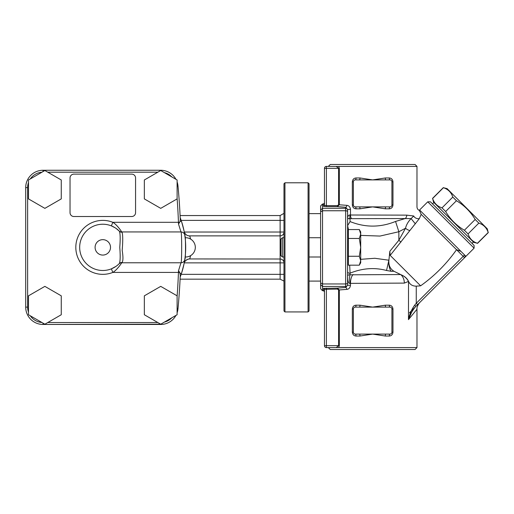 <?xml version="1.0" encoding="UTF-8"?>
<svg xmlns="http://www.w3.org/2000/svg" width="514" height="514" viewBox="0 0 514 514"><rect width="100%" height="100%" fill="white"/><g stroke="black" fill="none" stroke-linecap="round" stroke-linejoin="round"><path stroke-width="0.77" d="M464.868 257.276L464.553 257.7A1.927 1.927 0 0 0 464.553 254.976L419.578 209.995L427.751 201.822L430.481 201.822L474.094 245.435L474.094 248.159L465.915 256.338L464.553 254.976L463.191 256.338L464.553 257.7L465.915 256.338L415.813 306.44L417.619 304.635L416.256 303.273L414.753 305.078C411.611 309.422 409.517 314.272 408.469 319.624L416.982 309.261L416.982 347.592L415.055 349.52L330.245 349.52L328.317 347.592L326.39 347.592L338.713 347.592L339.33 345.665L339.33 289.999L337.402 288.123L323.499 288.38L323.499 290.725L324.462 291.689M416.982 347.592L338.713 347.592M338.604 168.335L338.604 204.726L337.402 205.639L326.39 205.639L326.39 168.335L339.33 168.335L338.713 166.407L326.39 166.407A1.927 1.927 0 0 0 324.462 168.335L326.39 168.335L326.39 166.407L336.272 166.407L338.604 168.335L336.272 166.407L416.982 166.407L416.982 206.904C417.079 208.665 417.94 209.879 419.578 210.541L419.578 209.995M416.982 166.407L415.055 164.48L330.245 164.48L328.317 166.407M320.607 205.928L322.535 204L320.607 205.928L320.607 288.797L322.535 290.725L322.535 204L323.499 204L323.499 206.345L326.39 206.602L337.402 206.602L339.33 204.726L339.33 168.335M474.094 248.159L427.751 201.822M419.835 211.46L419.7 210.991M402.057 275.196L400.605 274.547L350.028 274.81C348.511 274.746 347.695 275.163 347.592 276.063C347.695 281.274 348.511 283.709 350.028 283.368L404.332 283.105L408.469 281.415A9.637 6.046 -144 0 0 402.057 275.196L402.096 275.215C405.077 276.635 407.216 278.659 408.514 281.286C409.851 284.505 412.427 286.131 416.256 286.157L420.613 285.823L390.184 255.4L419.353 218.591L421.197 214.338C419.077 209.815 419.077 209.815 421.197 214.344L456.541 249.695L460.968 251.391L464.553 254.976M337.402 205.639L337.402 206.602L345.665 207.264L347.592 209.436L347.592 218.662L405.128 218.566L395.549 221.45C380.379 227.606 365.223 227.644 350.073 221.566L349.995 218.437L350.073 221.566L347.592 225.659L347.592 209.436L350.484 209.436C350.111 206.911 348.877 205.549 346.789 205.343L338.604 204.726M359.44 307.115L355.302 307.115A1.927 1.927 0 0 0 353.375 309.042L353.375 332.172A1.927 1.927 0 0 0 355.302 334.1L389.998 334.1A1.927 1.927 0 0 0 391.925 332.172L391.925 309.042A1.927 1.927 0 0 0 389.998 307.115L359.44 307.115A1.927 0.553 90 0 0 359.986 305.188L372.65 307.115L359.986 305.188L356.029 305.188A1.927 0.726 -90 0 1 355.302 307.115M353.375 181.827L353.375 204.957A1.927 1.927 0 0 0 355.302 206.885L389.998 206.885A1.927 1.927 0 0 0 391.925 204.957L391.925 181.827A1.927 1.927 0 0 0 389.998 179.9L355.302 179.9A1.927 1.927 0 0 0 353.375 181.827L352.334 181.827L352.334 204.957C352.617 207.367 353.85 208.652 356.029 208.812L359.986 208.812A1.927 0.553 90 0 0 359.44 206.885M347.592 271.45A1.927 1.786 180 0 0 350.073 273.159C362.415 268.179 374.565 267.286 386.534 270.486L391.238 271.296A11.565 5.397 93.9 0 1 388.86 260.656C388.584 265.481 390.299 269.021 394 271.283L400.605 274.547A9.637 6.888 -90 0 1 404.332 283.105M388.86 260.656L389.843 251.288L390.184 255.4M408.514 281.286L408.469 319.624C410.005 314.671 412.453 310.276 415.813 306.44L414.753 305.078M411.425 312.692L408.482 319.592M420.613 285.823C434.626 275.832 446.608 263.791 456.541 249.695L463.191 256.338L416.256 303.273L416.256 286.157M464.553 257.7A1.927 1.927 0 0 0 465.086 256.004L465.074 256.756M324.462 345.665A1.927 1.927 0 0 0 326.39 347.592L326.39 345.665L324.462 345.665L324.462 289.337L324.462 345.665M355.302 334.1A1.927 0.726 -90 0 1 356.029 336.027L359.986 336.027A1.927 0.553 90 0 0 359.44 334.1M359.986 336.027L372.65 334.1L385.314 336.027L389.278 336.027A1.927 0.726 90 0 1 389.998 334.1M356.029 305.188C353.85 305.348 352.617 306.633 352.334 309.042L352.334 332.172C352.617 334.582 353.85 335.867 356.029 336.027M385.866 334.1A1.927 0.553 -90 0 0 385.314 336.027M385.314 305.188A1.927 0.553 -90 0 0 385.866 307.115L389.998 307.115A1.927 0.726 90 0 1 389.278 305.188L385.314 305.188L372.65 307.115M389.278 336.027C391.456 335.867 392.69 334.582 392.972 332.172L392.972 309.042C392.69 306.633 391.456 305.348 389.278 305.188M385.866 206.885A1.927 0.553 -90 0 0 385.314 208.812L372.65 206.885L385.314 208.812L389.278 208.812A1.927 0.726 90 0 1 389.998 206.885M389.998 179.9A1.927 0.726 90 0 1 389.278 177.972L385.314 177.972A1.927 0.553 -90 0 0 385.866 179.9M385.314 177.972L372.65 179.9L359.986 177.972L356.029 177.972A1.927 0.726 -90 0 1 355.302 179.9M389.278 208.812C391.456 208.652 392.69 207.367 392.972 204.957L392.972 181.827C392.69 179.418 391.456 178.133 389.278 177.972M359.986 208.812L372.624 206.891M359.44 179.9A1.927 0.553 90 0 0 359.986 177.972M355.302 206.885A1.927 0.726 -90 0 1 356.029 208.812M356.029 177.972C353.85 178.133 352.617 179.418 352.334 181.827M391.925 324.462L391.925 309.042L392.972 309.042M348.363 262.037L347.592 262.037L347.592 282.873L347.592 211.852A1.927 1.092 -0 0 0 345.665 210.759L345.665 286.452A1.927 1.921 0 0 0 347.592 284.531L347.592 282.873A1.927 1.092 0 0 1 345.665 283.966L322.535 283.966L320.607 282.873M347.592 276.063L347.592 285.289L345.665 287.461A1.927 1.124 -93.6 0 1 346.789 289.382C348.877 289.183 350.111 287.814 350.484 285.289L350.484 283.105A9.637 4.819 90 0 1 353.092 274.547M350.484 285.289L347.592 285.289L347.592 284.531M320.607 210.194L322.535 208.273L345.665 208.273L345.665 207.264A1.927 1.124 93.6 0 0 346.789 205.343M323.499 288.38A0.964 0.957 0 0 1 324.462 289.337L337.402 289.086L338.604 289.999L346.789 289.382M350.028 274.81L350.073 273.159L350.028 274.81A9.637 2.486 79.8 0 0 350.028 283.368M349.263 274.772L349.835 274.778M348.466 229.559L347.599 225.601M391.238 271.296L394 271.283M386.534 270.486L388.892 260.212L374.841 258.279L360.699 259.332M350.073 273.159L349.668 265.166M360.699 235.393L380.007 236.061L398.864 231.73L405.507 228.261L398.864 240.25L389.843 251.288M419.353 218.591A3.855 2.525 20.6 0 1 413.731 215.989C417.908 204.276 417.908 204.276 413.731 215.989C417.908 204.276 417.908 204.276 413.731 215.989L406.735 215.141A3.855 2.962 90 0 1 405.128 218.566L411.116 218.604C408.212 221.56 406.343 224.772 405.507 228.261A3.855 1.227 31.7 0 0 409.639 230.478M400.933 242.107L398.864 240.25L398.864 231.73L395.549 221.45M349.995 218.437L347.592 218.662C347.695 216.092 348.492 214.878 349.995 215.006A3.855 0.932 99.4 0 0 349.995 218.437M406.735 215.141L349.995 215.006M413.731 215.989L411.116 218.611L415.344 223.853M324.462 291.676L324.462 291.676A0.964 0.957 0 0 0 323.499 290.718L322.535 290.718L323.499 290.725M338.604 289.999L338.604 345.665L336.272 347.592M337.402 289.086L337.402 288.123L345.665 287.461L345.665 286.452L322.535 286.452L320.607 284.531M326.39 206.602L326.39 205.639L324.462 205.388A0.964 0.957 0 0 1 323.499 206.345M324.462 168.335L324.462 205.388L324.462 168.335M452.789 197.08C451.253 192.371 448.131 189.248 443.421 187.713L447.084 188.619L487.291 228.826L488.204 232.489C486.662 227.786 483.539 224.663 478.83 223.121L475.18 219.472C470.516 211.639 464.27 205.394 456.445 200.73L452.789 197.08L442.008 207.868L445.657 211.517C450.315 219.349 456.567 225.595 464.393 230.253L468.048 233.909C469.584 238.618 472.707 241.741 477.416 243.276L473.754 242.37L433.546 202.163L432.634 198.494C434.176 203.203 437.298 206.326 442.008 207.868M443.421 187.713L432.634 198.494M488.204 232.489L477.416 243.276M478.83 223.121L468.048 233.909M475.18 219.472L464.393 230.253M456.445 200.73L445.657 211.517M177.112 295.826L177.112 314.748L160.728 324.205L144.344 314.748L144.344 295.826L160.728 286.369L177.112 295.826M61.256 295.826L61.256 314.748L44.872 324.205L28.488 314.748L28.488 295.826L44.872 286.369L61.256 295.826M135.567 177.972A3.855 3.855 0 0 0 131.713 174.117L73.887 174.117A3.855 3.855 0 0 0 70.032 177.972L70.032 212.667A3.855 3.855 0 0 0 73.887 216.522L131.713 216.522A3.855 3.855 0 0 0 135.567 212.667L135.567 177.972M177.112 312.782A17.348 17.348 0 0 0 177.985 308.741A655.356 655.356 0 0 0 180.266 275.35L179.739 272.471L178.454 272.42A653.429 653.429 0 0 1 177.112 296.192M175.942 179.302A17.348 17.348 0 0 0 160.715 170.262L43.047 170.262A17.348 17.348 0 0 0 25.7 187.61L25.7 307.115A17.348 17.348 0 0 0 43.047 324.462L160.715 324.462A17.348 17.348 0 0 0 175.942 315.423M122.075 232.251L121.683 231.942A3.855 3.855 0 0 1 118.991 230.844L119.325 231.171A23.13 23.13 0 0 0 86.5 230.953A23.13 23.13 0 0 0 86.5 263.772A23.13 23.13 0 0 0 119.325 263.547A3.855 3.707 -135.6 0 1 122.075 262.474C123.18 260.849 123.219 256.807 122.191 250.35C122.942 241.021 122.904 234.994 122.075 232.251A3.855 3.707 -44.4 0 1 119.325 231.171C120.289 233.305 120.437 238.702 119.768 247.362C120.443 256.011 120.295 261.408 119.325 263.547L118.991 263.881A3.855 3.855 0 0 1 121.683 262.782L180.979 262.782A3.855 3.855 0 0 0 184.789 259.519C185.766 260.245 185.76 234.448 184.789 235.232C184.911 234.236 183.781 229.52 181.41 221.084L180.009 221.553L180.266 219.375A655.356 655.356 0 0 0 177.985 185.984A17.348 17.348 0 0 0 177.112 181.943M179.739 272.471L178.538 270.647L178.454 272.42L112.817 272.42C116.729 270.242 121.439 263.457 121.683 262.782L122.075 262.474M180.009 221.553L178.538 224.078L178.454 222.305L179.739 222.254M178.531 224.078L180.979 231.942C181.898 230.947 181.905 263.733 180.979 262.782L178.531 270.647M177.112 198.532A653.429 653.429 0 0 1 178.454 222.305L112.817 222.305C116.723 224.477 121.439 231.268 121.683 231.942L180.979 231.942A3.855 3.855 0 0 1 184.789 235.206A3.855 3.855 0 0 0 184.789 235.206L184.789 235.206M119.325 263.547L118.882 263.99M116.286 228.569L119.325 231.171M115.958 266.38L111.384 268.841L112.817 272.42A26.985 26.985 0 0 1 75.815 247.362A26.985 26.985 0 0 1 112.817 222.305L111.384 225.884L115.065 227.753M118.451 264.389L117.719 265.038M185.682 247.362L185.676 246.103L185.682 247.362M185.567 243.026L185.515 242.043L185.567 243.026M184.789 259.493L184.789 259.519A3.855 3.855 0 0 0 184.789 259.493C184.911 260.489 183.781 265.205 181.41 273.641A82.882 82.882 0 0 0 180.196 217.698L180.215 218.167M180.266 275.35L180.196 277.027A82.882 82.882 0 0 0 181.41 273.641L180.009 273.172M43.047 323.152L43.047 324.462L160.715 324.199M25.7 187.61L25.7 307.115L27.627 307.115L27.627 187.61L25.7 187.61M190.585 239.061L189.788 235.952A5.782 5.744 -11.2 0 1 184.115 231.326L184.513 233.484M184.905 236.029L185.124 237.744A9.637 9.637 0 0 1 195.32 247.362A9.637 9.637 0 0 1 185.124 256.981L184.95 258.375M185.625 250.446L185.419 253.948M184.494 261.363L184.089 263.553A5.782 5.744 11.3 0 1 189.756 258.94L190.598 255.657M184.269 262.866L283.985 262.866A3.855 3.855 0 0 0 280.13 259.011L189.756 258.94M283.985 214.184L283.471 213.631L283.985 213.631M189.788 235.952L189.602 235.881C186.794 235.817 184.963 234.3 184.115 231.326M181.166 274.347L280.13 274.347L280.13 235.881A3.855 3.855 0 0 0 283.985 232.026L280.13 232.026L280.13 235.881L189.602 235.881M283.985 280.541C283.413 281.286 283.413 281.286 283.985 280.541M309.042 213.631L320.607 213.631M61.256 179.977L61.256 198.899L44.872 208.356L28.488 198.899L28.488 179.977L44.872 170.519L61.256 179.977M177.112 179.977L177.112 198.899L160.728 208.356L144.344 198.899L144.344 179.977L160.728 170.519L177.112 179.977M309.042 237.725L320.607 237.725M282.347 237.725L280.901 239.171L280.901 255.554L282.347 257L282.347 237.725L283.985 237.725M359.325 229.559L360.699 231.942L360.699 234.005L359.325 229.559L348.363 229.559L348.363 265.166L359.325 265.166L360.699 260.714L360.699 262.782L359.325 265.166M360.699 260.714L359.325 256.268L360.699 247.362L360.699 260.714M360.699 247.362L359.325 238.457L360.699 234.005L360.699 247.362M348.363 256.268L359.325 256.268M348.363 238.457L359.325 238.457M284.949 311.934L284.949 182.791L308.079 182.791L308.079 311.934L284.949 311.934L283.985 310.97L283.985 183.755L284.949 182.791M308.079 311.934L309.042 310.97L309.042 183.755L308.079 182.791M352.334 332.172L353.375 332.172M353.375 309.042L352.334 309.042M391.925 332.172L392.972 332.172M392.972 181.827L391.925 181.827M391.925 204.957L392.972 204.957M352.334 204.957L353.375 204.957M347.592 210.194A1.927 1.921 -0 0 0 345.665 208.273L345.665 210.759L322.535 210.759L320.607 211.852M351.531 218.566A3.855 1.927 90 0 1 350.484 215.141L350.484 209.436M339.33 345.665L326.39 345.665L326.39 288.123M324.462 203.049A0.964 0.957 -0 0 1 323.499 204.007L324.462 203.036M171.843 317.787A15.42 15.42 0 0 1 164.39 322.092M177.112 308.657L177.985 308.741M157.83 322.535L47.77 322.535M41.91 322.496A15.42 15.42 0 0 1 30.3 315.789M28.488 312.204A15.42 15.42 0 0 1 27.627 307.115M43.047 171.573L43.047 170.262M27.627 187.61A15.42 15.42 0 0 1 28.488 182.521M30.3 178.93A15.42 15.42 0 0 1 41.91 172.229M47.77 172.19L157.83 172.19M177.112 186.068L177.985 185.984M164.39 172.633A15.42 15.42 0 0 1 171.843 176.938M110.51 247.362A7.71 7.71 0 0 1 98.945 254.038A7.71 7.71 0 0 1 98.945 240.687A7.71 7.71 0 0 1 110.51 247.362M181.41 273.641A82.882 82.882 0 0 0 181.41 221.084M180.093 215.559L280.13 215.559L280.13 220.377L181.166 220.377M283.985 274.347L280.13 274.347L280.13 279.166L180.093 279.166M280.13 259.011A3.855 3.855 0 0 1 283.985 262.866M184.308 232.026L280.13 232.026L280.13 220.377L283.985 220.377M280.13 235.881A3.855 3.855 0 0 0 283.985 232.026M416.982 309.261C416.507 306.498 419.7 302.213 419.809 302.444L419.809 302.444M415.813 306.44L409.44 312.814M465.909 256.345L465.478 256.775M322.535 204L323.499 204M320.607 288.797L322.535 290.725M443.325 187.61L432.537 198.398M488.3 232.591L477.512 243.373M433.887 202.503L432.525 203.865M473.413 242.03L472.051 243.392M280.13 215.559L283.471 213.631M189.57 259.011C189.589 258.555 184.378 259.988 184.089 263.553M280.13 279.166L283.985 281.094M320.607 281.094L309.042 281.094M320.607 257L309.042 257M283.985 257L282.347 257M347.592 257L348.363 257.771M347.592 237.725L348.363 236.954"/></g></svg>
